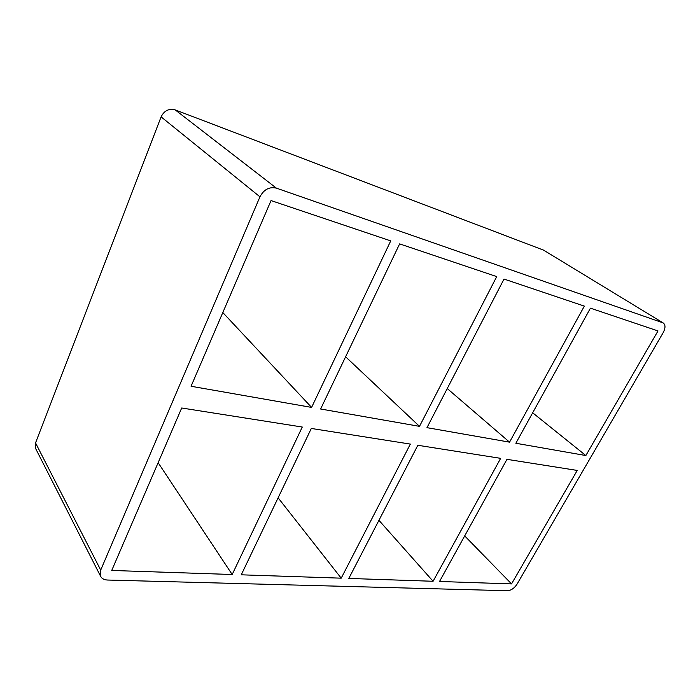 <?xml version="1.0" encoding="UTF-8"?>
<svg xmlns="http://www.w3.org/2000/svg" width="700" height="700" viewBox="0 0 700 700"><rect width="100%" height="100%" fill="white"/><g stroke="black" fill="none" stroke-linecap="round" stroke-linejoin="round"><path stroke-width="1.05" d="M341.215 578.174L410.349 444.089L311.308 428.453L241.264 574.814L341.215 578.174L278.11 497.823M419.501 426.352L496.72 276.596L399.63 243.889L320.618 408.993L419.501 426.352L345.608 356.781M232.19 574.508L111.729 570.456L181.702 407.995L302.277 427.035L232.19 574.508L158.139 462.7M311.596 407.409L390.731 240.888L271.04 200.567L191.065 386.26L311.596 407.409L222.81 312.541M417.839 445.279L348.81 578.436L433.081 581.271L500.657 458.351L417.839 445.279M504.017 279.055L426.974 427.656L509.556 442.155L584.343 306.119L504.017 279.055M663.329 323.033L543.559 250.136L663.329 323.033C665.586 324.922 665.534 328.134 663.163 332.666L517.081 584.097C514.369 588.192 511.201 590.406 507.596 590.721L107.608 580.038C104.23 579.889 101.902 578.646 100.616 576.327L100.704 570.089L35.542 442.908L35.691 448.656L100.616 576.327M662.734 322.752L276.386 188.134L175.254 109.926C168.945 108.281 164.229 110.591 161.096 116.865L259.945 196.822C263.882 189.455 269.369 186.559 276.386 188.134M259.945 196.822L100.704 570.089M577.238 470.435L511.543 583.905L439.53 581.481L506.966 459.34L577.238 470.435M515.847 443.257L585.856 455.543L658 330.934L590.433 308.166L515.847 443.257M447.248 388.553L509.556 442.155M35.542 442.908L161.096 116.865M175.254 109.926L543.559 250.136M433.081 581.271L378.936 520.319M532.665 412.799L585.856 455.543M511.543 583.905L464.695 535.903"/></g></svg>

